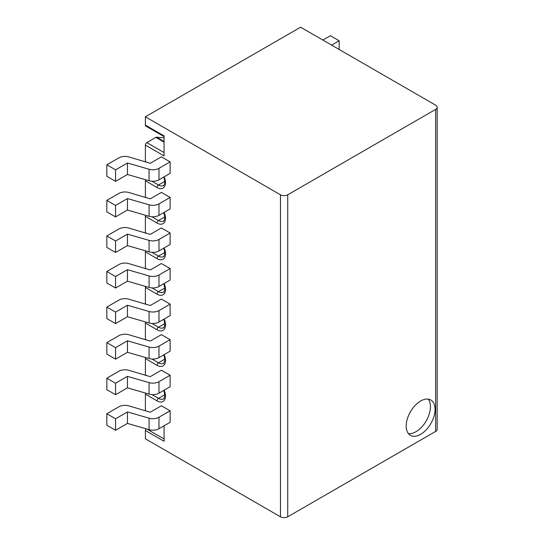 <?xml version="1.0" encoding="UTF-8"?>
<svg xmlns="http://www.w3.org/2000/svg" width="544" height="544" viewBox="0 0 544 544"><rect width="100%" height="100%" fill="white"/><g stroke="black" fill="none" stroke-linecap="round" stroke-linejoin="round"><path stroke-width="0.82" d="M420.628 401.016A20.407 11.778 120 0 0 407.293 418.996A20.407 11.778 120 0 0 410.421 435.35A20.407 11.778 120 0 0 420.628 434.336A20.407 11.778 120 0 0 433.956 416.357A20.407 11.778 120 0 0 430.828 400.003A20.407 11.778 120 0 0 420.628 401.016M408.381 433.561A20.407 11.778 120 0 0 416.017 431.678A20.407 11.778 120 0 0 428.631 415.813A20.407 11.778 120 0 0 428.257 399.133M158.977 417.255L158.977 428.733L170.122 422.294L170.122 410.815L161.398 405.776L150.239 412.216L128.88 405.885A8.575 4.95 0 0 0 118.905 406.79L106.835 413.753L115.566 418.798L127.446 411.937L149.076 418.18A8.575 4.95 0 0 0 158.977 417.255L170.122 410.815M158.977 428.733A8.575 4.95 180 0 1 149.076 429.658L127.446 423.416L115.566 430.277L106.835 425.238L106.835 413.753M158.977 381.691L158.977 393.169L170.122 386.736L170.122 375.251L161.398 370.212L150.239 376.652L128.88 370.321A8.575 4.95 0 0 0 118.905 371.226L106.835 378.196L115.566 383.234L127.446 376.373L149.076 382.622A8.575 4.95 0 0 0 158.977 381.691L170.122 375.251M158.977 393.169A8.575 4.95 180 0 1 149.076 394.101L127.446 387.852L115.566 394.713L106.835 389.674L106.835 378.196M158.977 346.134L158.977 357.612L170.122 351.172L170.122 339.694L161.398 334.655L150.239 341.095L128.88 334.764A8.575 4.95 0 0 0 118.905 335.662L106.835 342.632L115.566 347.67L127.446 340.816L149.076 347.058A8.575 4.95 0 0 0 158.977 346.134L170.122 339.694M158.977 357.612A8.575 4.95 180 0 1 149.076 358.537L127.446 352.294L115.566 359.156L106.835 354.117L106.835 342.632M158.977 310.57L158.977 322.048L170.122 315.608L170.122 304.13L161.398 299.091L150.239 305.531L128.88 299.2A8.575 4.95 0 0 0 118.905 300.104L106.835 307.074L115.566 312.113L127.446 305.252L149.076 311.494A8.575 4.95 0 0 0 158.977 310.57L170.122 304.13M158.977 322.048A8.575 4.95 180 0 1 149.076 322.98L127.446 316.73L115.566 323.592L106.835 318.553L106.835 307.074M115.566 418.798L115.566 430.277M115.566 383.234L115.566 394.713M115.566 347.67L115.566 359.156M115.566 323.592L115.566 312.113M300.587 27.2L435.662 105.182A5.141 2.972 180 0 1 437.165 107.284A5.141 2.972 180 0 1 435.662 109.385L287.735 194.786A5.141 2.972 180 0 1 280.459 194.786L145.391 116.804L300.587 27.2M164.064 425.796L164.064 441.286L145.391 430.501L145.391 438.818L280.459 516.8L280.459 194.786M145.391 430.501A2.06 1.19 -60 0 1 146.01 428.774M145.418 410.788A2.06 1.19 -60 0 1 145.391 410.496L146.404 411.08M151.966 394.59L158.488 398.358A9.948 5.739 -120 0 0 163.458 398.847C163.724 399.493 164.206 398.303 164.914 395.264L165.519 396.114A12.002 6.929 60 0 1 157.032 400.874L145.391 394.155L145.391 410.496M145.391 394.155A2.06 1.19 -60 0 1 145.629 393.101M145.438 375.231A2.06 1.19 -60 0 1 145.391 374.836L146.751 375.618M151.966 359.033L158.488 362.794A9.948 5.739 -120 0 0 163.458 363.283C163.724 363.936 164.206 362.739 164.914 359.706L165.519 360.556A12.002 6.929 60 0 1 157.032 365.316L145.391 358.591L145.391 374.836M145.391 358.591A2.06 1.19 -60 0 1 145.629 357.544M145.438 339.667A2.06 1.19 -60 0 1 145.391 339.272L146.751 340.061M151.966 323.469L158.488 327.23A9.948 5.739 -120 0 0 163.458 327.726C163.724 328.372 164.206 327.175 164.914 324.142L165.519 324.992A12.002 6.929 60 0 1 157.032 329.752L145.391 323.034L145.391 339.272M145.391 323.034A2.06 1.19 -60 0 1 145.629 321.98M145.438 304.11A2.06 1.19 -60 0 1 145.391 303.708L146.751 304.497M151.966 287.905L158.488 291.672A9.948 5.739 -120 0 0 163.458 292.162C163.724 292.808 164.206 291.618 164.914 288.578L165.519 289.428A12.002 6.929 60 0 1 157.032 294.188L145.391 287.47L145.391 303.708M145.391 287.47A2.06 1.19 -60 0 1 145.629 286.416M146.751 162.248L145.391 161.466L145.391 145.126L164.064 155.91L164.064 135.898L145.391 125.12L145.391 116.804M146.751 197.812L145.391 197.023L145.391 180.785L157.032 187.503A12.002 6.929 -120 0 0 165.519 182.743A12.002 6.929 -120 0 0 164.166 176.807M146.751 233.376L145.391 232.587L145.391 216.349L157.032 223.067A12.002 6.929 -120 0 0 165.519 218.307A12.002 6.929 -120 0 0 164.166 212.364M146.751 268.933L145.391 268.151L145.391 251.906L157.032 258.631A12.002 6.929 -120 0 0 165.519 253.871A12.002 6.929 -120 0 0 164.166 247.928M170.122 161.888L161.398 156.842L150.239 163.282L128.88 156.951A8.575 4.95 180 0 0 118.905 157.855L106.835 164.825L106.835 176.304L115.566 181.342L127.446 174.488L149.076 180.73A8.575 4.95 0 0 0 158.977 179.806L170.122 173.366L170.122 161.888L158.977 168.32A8.575 4.95 180 0 1 149.076 169.252L127.446 163.003L115.566 169.864L106.835 164.825M170.122 197.445L161.398 192.406L150.239 198.846L128.88 192.515A8.575 4.95 180 0 0 118.905 193.419L106.835 200.389L106.835 211.868L115.566 216.906L127.446 210.045L149.076 216.294A8.575 4.95 0 0 0 158.977 215.363L170.122 208.93L170.122 197.445L158.977 203.884A8.575 4.95 180 0 1 149.076 204.809L127.446 198.567L115.566 205.428L106.835 200.389M170.122 233.009L161.398 227.97L150.239 234.41L128.88 228.079A8.575 4.95 180 0 0 118.905 228.976L106.835 235.946L106.835 247.432L115.566 252.47L127.446 245.609L149.076 251.852A8.575 4.95 -0 0 0 158.977 250.927L170.122 244.487L170.122 233.009L158.977 239.448A8.575 4.95 180 0 1 149.076 240.373L127.446 234.131L115.566 240.985L106.835 235.946M170.122 268.573L161.398 263.527L150.239 269.967L128.88 263.636A8.575 4.95 180 0 0 118.905 264.54L106.835 271.51L106.835 282.989L115.566 288.028L127.446 281.173L149.076 287.416A8.575 4.95 0 0 0 158.977 286.491L170.122 280.051L170.122 268.573L158.977 275.006A8.575 4.95 180 0 1 149.076 275.937L127.446 269.688L115.566 276.549L106.835 271.51M437.165 107.284L437.165 429.298A5.141 2.972 180 0 1 435.662 431.399L287.735 516.8A5.141 2.972 180 0 1 280.459 516.8M127.446 305.252L127.446 316.73M127.446 340.816L127.446 352.294M127.446 376.373L127.446 387.852M127.446 411.937L127.446 423.416M115.566 181.342L115.566 169.864M115.566 216.906L115.566 205.428M115.566 252.47L115.566 240.985M115.566 276.549L115.566 288.028M145.391 125.12A2.06 1.19 120 0 0 145.819 126.058L164.064 136.592M145.391 161.466A2.06 1.19 120 0 0 145.438 161.86M164.064 152.551L146.846 142.61A2.06 1.19 120 0 0 145.391 145.126M146.846 142.61L155.91 137.374L164.064 142.079M164.064 141.46L156.638 137.176A2.06 1.19 120 0 0 155.91 137.374M156.638 137.176L164.064 137.843M145.391 197.023A2.06 1.19 120 0 0 145.438 197.424M145.629 179.731A2.06 1.19 120 0 0 145.391 180.785M145.391 232.587A2.06 1.19 120 0 0 145.438 232.982M145.629 215.295A2.06 1.19 120 0 0 145.391 216.349M145.391 268.151A2.06 1.19 120 0 0 145.438 268.546M145.629 250.859A2.06 1.19 120 0 0 145.391 251.906M163.826 248.125L164.968 253.293L165.519 253.871M163.826 212.561L164.968 217.736L165.519 218.307M163.826 177.004L164.968 182.172L165.519 182.743M331.629 45.118L339.143 40.78L330.419 35.741L322.898 40.079M339.143 49.463L339.143 40.78M127.446 281.173L127.446 269.688M127.446 245.609L127.446 234.131M127.446 210.045L127.446 198.567M127.446 174.488L127.446 163.003M165.519 289.428A12.002 6.929 -120 0 0 164.172 283.492M164.166 319.049A12.002 6.929 60 0 1 165.519 324.992M164.166 354.613A12.002 6.929 60 0 1 165.519 360.556M164.166 390.177A12.002 6.929 60 0 1 165.519 396.114M435.662 431.399L435.662 109.385M287.735 194.786L287.735 516.8M157.032 294.188A2.06 1.19 120 0 1 158.488 291.672L164.886 287.973M157.032 329.752A2.06 1.19 120 0 1 158.488 327.23L164.886 323.537M157.032 365.316A2.06 1.19 120 0 1 158.488 362.794L164.886 359.101M157.032 400.874A2.06 1.19 120 0 1 158.488 398.358L164.886 394.658M146.737 428.985L164.064 438.988M149.076 322.98L149.076 311.494M149.076 358.537L149.076 347.058M149.076 394.101L149.076 382.622M149.076 429.658L149.076 418.18M158.977 179.806L158.977 168.32M158.977 215.363L158.977 203.884M158.977 250.927L158.977 239.448M158.977 286.491L158.977 275.006M164.886 252.416L158.488 256.108L151.966 252.348M164.886 216.852L158.488 220.544L151.966 216.784M164.886 181.288L158.488 184.987L151.966 181.22M164.914 217.457C164.206 220.49 163.724 221.687 163.458 221.041A9.948 5.739 60 0 1 158.488 220.544A2.06 1.19 120 0 0 157.032 223.067M164.914 181.893C164.206 184.933 163.724 186.123 163.458 185.477A9.948 5.739 60 0 1 158.488 184.987A2.06 1.19 120 0 0 157.032 187.503M164.914 253.021C164.206 256.054 163.724 257.251 163.458 256.605A9.948 5.739 60 0 1 158.488 256.108A2.06 1.19 120 0 0 157.032 258.631M149.076 275.937L149.076 287.416M149.076 240.373L149.076 251.852M149.076 204.809L149.076 216.294M149.076 169.252L149.076 180.73M164.914 324.163L163.826 319.246M164.914 359.72L163.826 354.81M164.914 395.284L163.826 390.374M164.914 288.599L163.826 283.689"/></g></svg>
